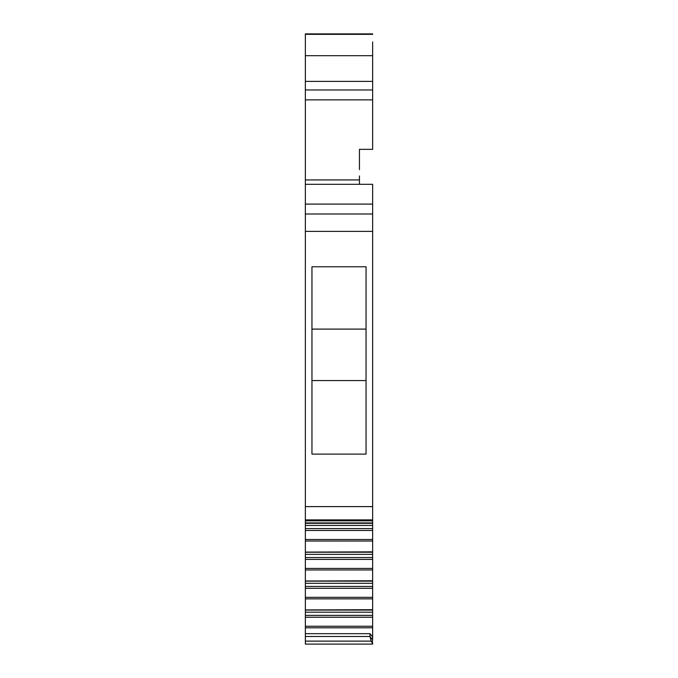 <?xml version="1.0" encoding="UTF-8"?>
<svg xmlns="http://www.w3.org/2000/svg" width="678" height="678" viewBox="0 0 678 678"><rect width="100%" height="100%" fill="white"/><g stroke="black" fill="none" stroke-linecap="round" stroke-linejoin="round"><path stroke-width="1.02" d="M359.45 169.653L359.45 149.346L372.646 149.346L372.646 83.538M359.45 175.949L359.45 184.306M372.646 41.977L372.646 99.869L305.354 99.869L305.354 89.971L372.646 89.971M305.354 34.332L305.354 33.9L372.646 33.9L372.646 34.332L305.354 34.332L305.354 89.971M305.354 184.306L305.354 213.994L372.646 213.994L372.646 184.306L305.354 184.306L305.354 99.869M305.354 204.095L372.646 204.095M305.354 213.994L305.354 231.393L372.646 231.393L372.646 213.994M305.354 523.17L305.354 231.393M305.354 506.61L372.646 506.61L372.646 231.393M311.956 266.768L366.044 266.768L366.044 454.116L311.956 454.116L311.956 266.768M372.646 506.61L372.646 523.17M372.646 530.467L372.646 528.603L305.354 528.603L305.354 552.095L372.646 551.85L372.646 530.467L305.354 530.467M372.646 559.384L372.646 557.519L305.354 557.519L305.354 581.012L372.646 580.775L372.646 559.384L305.354 559.384M372.646 588.309L372.646 586.436L305.354 586.436L305.354 609.937L372.646 609.692L372.646 588.309L305.354 588.309M372.646 612.209L305.354 612.209L305.354 610.073L372.646 610.073L372.646 615.361L305.354 615.361L305.354 617.226L372.646 617.226L372.646 636.905L370.002 633.667L305.354 633.667L305.354 627.794L372.646 627.794M372.646 615.361L372.646 617.226M305.354 617.226L305.354 627.794M305.354 633.667L305.354 636.489L370.002 636.489L370.002 633.667M370.002 636.489L371.18 641.125L372.366 643.193L372.646 636.905M305.354 636.489L305.354 644.1L372.646 644.1L372.366 643.193M366.044 380.561L311.956 380.561M372.646 644.007L372.646 642.82M366.044 329.101L311.956 329.101M305.354 612.209L305.354 615.361M372.646 586.436L372.646 583.292L305.354 583.292L305.354 586.436M372.646 583.292L372.646 581.148L305.354 581.148L305.354 583.292M372.646 557.519L372.646 554.375L305.354 554.375L305.354 557.519M372.646 554.375L372.646 552.231L305.354 552.231L305.354 554.375M372.646 528.603L372.646 525.45L305.354 525.45L305.354 528.603M372.646 525.45L372.646 523.314L305.354 523.314L305.354 525.45M305.354 55.681L372.646 55.681M305.354 81.394L372.646 81.394M305.354 179.941L359.45 179.941M305.354 519.899L372.646 519.899M305.354 522.933L372.646 522.933M372.646 539.502L305.354 539.502M372.646 541.027L305.354 541.027M372.646 568.418L305.354 568.418M372.646 569.952L305.354 569.952M372.646 597.343L305.354 597.343M372.646 598.869L305.354 598.869M305.354 626.26L372.646 626.26M305.354 641.125L371.18 641.125M370.01 636.617L372.646 639.846M305.354 520.84L372.646 520.84"/></g></svg>
